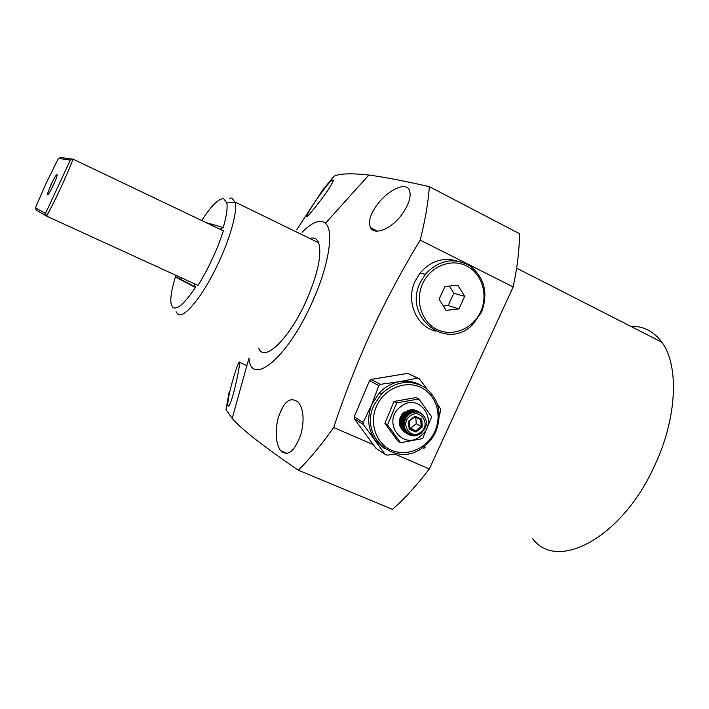 <?xml version="1.0" encoding="UTF-8"?>
<svg xmlns="http://www.w3.org/2000/svg" width="709" height="709" viewBox="0 0 709 709"><rect width="100%" height="100%" fill="white"/><g stroke="black" fill="none" stroke-linecap="round" stroke-linejoin="round"><path stroke-width="1.06" d="M258.803 348.137C263.695 362.973 288.625 339.753 305.588 302.309C317.703 274.693 322.072 254.859 318.678 242.797C316.985 238.605 314.052 237.178 309.868 238.499M277.857 419.161C283.387 401.312 290.336 395.799 298.711 402.623C303.594 409.891 304.365 420.322 301.024 433.935C294.714 451.482 287.872 457.048 280.498 450.649C275.907 443.373 275.03 432.88 277.857 419.161M232.33 381.681C236.717 366.695 239.172 360.278 239.686 362.441C239.465 366.447 238.002 374.449 235.291 386.44C231.453 401.675 228.963 408.065 227.802 405.601C227.633 401.347 229.14 393.371 232.33 381.681M229.113 392.077L226.011 409.634L232.197 418.461L248.956 358.125C250.889 387.043 286.365 359.357 311.136 304.631C328.613 267.328 334.515 230.62 325.458 223.282C320.167 218.957 312.368 221.961 302.061 232.286M232.197 418.461C241.503 429.237 263.553 446.493 298.365 470.235C309.798 458.847 321.567 444.605 333.673 427.518C344.494 394.727 357.114 362.618 371.507 331.183C386.05 299.942 402.278 269.597 420.198 240.129C425.214 220.144 428.271 202.322 429.353 186.662L519.493 233.669C519.449 249.417 517.348 267.169 513.174 286.932L420.198 240.129M630.523 326.22C643.329 325.945 653.769 331.271 661.834 342.181C679.062 365.055 677.325 416.945 655.072 464.661C622.44 538.22 556.556 572.207 532.521 538.423M376.727 205.3C387.274 190.615 405.309 181.318 409.288 189.915C411.459 195.303 409.501 202.765 403.421 212.301C393.3 227.952 374.937 236.283 370.541 227.704C368.06 222.085 370.125 214.614 376.727 205.3M316.817 199.176C327.009 184.65 332.521 178.393 333.345 180.423C332.468 183.339 328.941 189.019 322.763 197.465C311.871 211.867 306.43 218.177 306.448 216.405C307.582 213.595 311.038 207.852 316.817 199.176M429.353 186.662C404.75 181.043 384.597 177.17 368.866 175.034C351.513 173.138 339.912 173.51 334.063 176.178L322.595 190.136L296.761 229.698M298.365 470.235L392.449 509.363C404.582 498.719 416.874 485.257 429.317 468.968L513.174 286.932M333.673 427.518L373.351 444.711M395.055 454.123L429.317 468.968M480.631 311.827C472.974 328.737 452.785 337.147 437.258 329.605C421.625 322.32 414.676 300.607 422.732 283.449C430.567 266.176 451.287 258.049 466.619 265.946C482.076 273.594 488.51 295.033 480.631 311.827M420.313 282.412C402.544 317.224 446.776 351.699 472.726 324.536L481.438 312.377C488.43 293.579 484.752 278.176 470.404 266.167C454.123 256.995 439.084 259.716 425.276 274.339L420.313 282.412M456.738 260.885C442.682 257.119 430.478 261.142 420.127 272.965L415.208 280.959C405.442 300.811 416.165 326.557 435.716 331.174M444.906 286.569L439.075 299.207L446.129 310.374L458.945 308.902L464.732 296.335L457.757 285.169L444.906 286.569M464.732 296.335L453.857 293.216L449.382 286.082M458.945 308.902L448.177 305.535L453.857 293.216M443.417 306.075L448.177 305.535M229.477 198.21L231.825 198.024L235.273 202.508C237.728 213.09 228.342 244.33 213.888 272.291C199.477 300.315 183.534 318.438 177.888 314.326L176.071 311.756M180.751 279.319L181.265 277.751M201.702 220.517C211.3 205.734 218.62 198.458 223.69 198.688L226.8 202.898C227.713 207.932 226.517 216.148 223.193 227.536L220.047 229.237M194.328 283.724L195.392 287.491C184.934 303.089 177.516 309.798 173.156 307.626L171.383 304.932C169.965 299.544 171.312 290.211 175.407 276.944L175.486 275.101M35.45 207.764L46.307 182.86L58.439 158.399L60.77 157.54L73.124 159.179C65.414 178.535 56.578 197.519 46.608 216.13L198.05 285.435C208.676 268.108 217.114 249.914 223.37 230.842L73.124 159.179L70.342 160.074L45.5 213.453L46.608 216.13L36.283 210.13L35.45 207.764L45.5 213.453M51.092 184.464L47.423 193.965C47.308 196.473 49.293 193.557 53.37 185.226C55.967 179.528 57.207 176.018 57.11 174.706C56.33 174.476 54.327 177.729 51.092 184.464M51.092 189.808L55.311 180.795M58.439 158.399L70.342 160.074M434.777 431.568C427.208 448.301 407.055 457.119 391.501 450.25C375.832 443.639 368.769 422.679 376.745 405.708C384.491 388.621 405.158 380.051 420.534 387.274C436.035 394.248 442.576 414.951 434.777 431.568M374.325 404.538C357.956 436.54 396.056 469.11 423.034 447.37C428.537 443.329 432.756 438.171 435.698 431.896C442.434 414.1 439.119 399.477 425.754 388.018C410.582 378.987 395.861 380.91 381.593 393.805L374.325 404.538M410.325 413.56L409.554 411.043L410.325 413.56M410.963 410.998L411.858 412.798M410.608 410.99L411.477 412.966M411.539 411.043L412.443 412.585M411.185 411.007L412.089 412.709M412.106 411.131L412.984 412.416M411.761 411.078L412.656 412.514M412.673 411.255L413.489 412.284M412.328 411.176L413.187 412.363M413.693 412.239L412.913 411.317M404.227 425.852L403.075 426.153M402.809 426.198L402.295 426.269M402.047 426.295L401.551 426.322M404.174 425.373L403.022 425.737M402.756 425.799L402.233 425.896M401.976 425.941L401.471 425.994M404.334 426.561L403.173 426.774M402.925 426.8L402.42 426.827M404.263 426.136L403.111 426.401M402.854 426.437L402.34 426.49M402.092 426.508L401.631 426.526M404.476 427.217L403.297 427.332M403.049 427.332L402.552 427.323M404.387 426.818L403.217 426.995M402.969 427.013L402.473 427.022M404.635 427.811L403.421 427.837M403.182 427.819L402.685 427.775M403.386 427.704L404.538 427.456L403.341 427.527M403.093 427.527L402.606 427.5M404.795 428.351L403.563 428.28M403.315 428.245L402.863 428.165M404.697 428.023L403.474 428.014M403.678 428.608L404.945 428.75M404.866 428.546L403.616 428.44M420.153 384.836C413.905 381.557 407.161 380.476 399.929 381.61C392.13 382.993 385.324 386.689 379.519 392.68L371.782 404.502C366.783 417.495 367.909 429.353 375.15 440.076L384.26 448.425M406.815 381.194L409.483 382.284M407.817 381.477L407.312 381.22M402.694 427.793L403.155 427.74M404.157 425.063L402.996 425.462M402.73 425.542L402.198 425.657M401.941 425.701L401.418 425.746M402.189 425.613L402.721 425.489L402.189 425.613M402.996 425.409L404.148 424.975L402.996 425.409M404.547 427.492L403.394 427.74M403.164 427.775L402.703 427.819M404.378 426.783L403.244 427.102M403.004 427.155L402.526 427.235M426.986 388.957L419.365 378.828L417.636 378.11L399.929 381.61L380.396 384.322L378.819 385.599L371.782 404.502L363.176 422.502L363.363 424.496L385.262 454.487L387.008 455.169L397.27 453.795M425.382 447.113L423.84 448.389M439.314 415.235L440.732 410.901L440.564 408.942L437.488 404.139M363.363 424.496L354.394 418.797L375.938 448.256L385.262 454.487M378.819 385.599L369.54 380.671L354.208 416.848L363.176 422.502M417.636 378.11L407.675 373.377L371.091 379.421L380.396 384.322M407.675 373.377L419.365 378.828M354.394 418.797L354.208 416.848M369.54 380.671L371.091 379.421M403.004 423.273L404.316 422.289M408.224 415.128L408.127 411.415M404.29 426.286L403.129 426.534M402.88 426.57L402.375 426.623M422.706 414.588C418.159 410.263 413.125 410.015 407.622 413.826L406.824 414.535C400.957 422.059 401.427 428.661 408.233 434.342M407.489 432.579L405.149 431.426C409.713 436.647 415.075 437.249 421.226 433.208L425.152 428.085C430.363 417.468 417.53 406.78 408.685 414.721C404.883 418.186 403.492 422.404 404.52 427.359C405.69 431.586 408.331 434.156 412.443 435.051L405.131 431.418C401.746 425.56 402.411 419.985 407.117 414.694L407.914 413.994C413.959 409.962 419.223 410.502 423.698 415.616M404.777 428.298L403.651 428.546L404.936 428.723M405.495 432.65L405.185 432.499C398.245 426.907 397.722 420.313 403.598 412.727L403.306 412.567C397.394 420.224 397.971 426.845 405.034 432.419M406.124 432.924L406.603 433.102M407.338 433.323L408.792 433.598C402.207 428.431 401.64 422.272 407.081 415.119C409.864 412.576 412.904 411.539 416.201 412C408.366 406.78 397.146 417.495 401.285 426.251M409.058 433.775L407.604 433.491M406.727 433.217L406.257 433.031M403.598 412.727L404.387 412.026M419.568 412.656C415.031 408.792 410.165 408.694 404.972 412.354L404.183 413.055C398.254 420.729 398.839 427.359 405.911 432.942M406.532 433.243L406.993 433.438M408.251 433.855L409.696 434.13M410.077 434.316L408.676 434.059M407.117 433.553L406.665 433.35M406.053 433.031C399.114 427.421 398.582 420.809 404.476 413.214L405.264 412.514C410.414 408.871 415.261 408.951 419.79 412.744M420.277 412.957C415.749 409.27 410.936 409.226 405.849 412.842L405.061 413.542C399.123 421.235 399.708 427.882 406.798 433.465M406.948 433.545L407.391 433.766M409.953 434.564L411.069 434.706M411.752 434.901L411.052 434.847M406.939 433.562C399.982 427.935 399.451 421.314 405.353 413.71L406.142 413.01C411.211 409.403 416.015 409.43 420.543 413.09M421.173 413.436C416.635 409.749 411.823 409.713 406.736 413.338L405.938 414.038C400.071 421.563 400.55 428.165 407.374 433.828M407.95 434.156C400.869 428.555 400.293 421.899 406.23 414.198L407.028 413.498C412.177 409.855 417.025 409.917 421.563 413.693M420.898 432.065C410.91 440.652 399.371 423.964 409.979 416.13C420.056 407.586 431.418 424.301 420.898 432.065M401.223 424.195L401.79 423.947M402.074 423.805L402.685 423.477M410.546 410.99L411.442 412.984M409.12 433.811C402.987 428.679 402.482 422.661 407.595 415.749M408.703 433.545C402.056 428.396 401.471 422.227 406.931 415.031C409.891 412.346 413.108 411.344 416.591 412.018M408.287 433.243L404.121 429.689M403.324 428.28C401.365 423.176 402.269 418.594 406.053 414.535C409.634 411.344 413.453 410.538 417.512 412.115M407.879 432.924L404.91 431.09M404.44 430.647L403.244 429.167M402.446 427.749C400.496 422.653 401.4 418.08 405.167 414.047C409.146 410.564 413.285 409.926 417.592 412.124M405.14 431.426L404.024 430.558M403.563 430.115L402.358 428.635M401.569 427.217C399.628 422.13 400.532 417.574 404.29 413.551C408.588 409.855 412.957 409.368 417.397 412.097M404.591 427.642L403.439 427.864M402.774 428.032L403.235 427.997M403.465 427.97L404.617 427.766M417.441 412.106C413.019 409.465 408.685 409.97 404.44 413.639C401.028 417.202 399.965 421.368 401.259 426.144M402.118 428.094L403.448 429.92M403.944 430.443L404.777 431.143M405.123 431.4L407.56 432.641M417.61 412.133C413.338 410.024 409.244 410.688 405.318 414.127C401.888 417.707 400.833 421.89 402.136 426.685M403.004 428.626L404.325 430.452M404.83 430.966L407.95 432.986M417.45 412.106C413.453 410.653 409.705 411.486 406.204 414.623C402.756 418.213 401.702 422.413 403.013 427.217M403.882 429.158L408.357 433.305M416.015 432.02L422.298 427.022L421.74 419.116L414.889 416.192L408.579 421.19L409.146 429.122L416.015 432.02L415.651 430.921L409.589 428.36L409.084 421.368L414.65 416.954L420.694 419.542L421.74 419.116M422.298 427.022L421.19 426.508L420.694 419.542M416.245 423.707L421.19 426.508L415.651 430.921L410.75 428.068L416.245 423.707L415.793 417.441M409.146 429.122L409.589 428.36M408.579 421.19L409.084 421.368M414.889 416.192L414.65 416.954M407.037 416.387L404.325 418.532M404.245 418.7L404.458 421.598M409.536 427.554L410.75 428.068M415.598 412C411.894 410.192 408.269 410.635 404.724 413.32C401.099 416.679 399.885 420.667 401.081 425.285L401.072 425.249M401.622 426.632L402.615 428.218M401.888 427.474L402.907 428.901M421.031 435.663C403.12 451.863 381.061 421.899 400.266 407.028C418.487 390.969 439.97 421.049 421.031 435.663M396.703 402.916L387.531 424.921L400.585 442.744L422.591 438.605L431.675 416.83L418.851 398.963L396.703 402.916L394.027 401.454L384.898 423.335L397.9 441.069L400.585 442.744M414.561 411.982L409.66 411.025M412.735 411.273L413.648 412.248M414.597 412.08L414.153 411.778M413.125 411.388L413.967 412.186M414.561 412.089L414.065 411.743M413.56 411.53L414.278 412.133M414.331 412.124L413.648 411.566M403.341 429.37L404.103 430.062M404.449 430.319L406.434 431.426M403.049 428.741L403.82 429.503M404.174 429.796L406.089 430.948M387.531 424.921L384.898 423.335M418.851 398.963L416.068 397.536L394.027 401.454M401.569 426.41L402.411 427.651M402.801 428.103L403.51 428.785M403.846 429.051L405.557 430.079M404.626 429.592L405.539 430.044M404.245 429.344L405.424 429.831M405.069 429.078L403.74 428.785M404.165 429.291L405.397 429.787M405.229 429.424L403.82 428.998M403.838 429.034L405.256 429.494M195.392 287.491L175.407 276.944M206.089 222.599L223.193 227.536M402.668 424.726L402.136 425.116M401.879 425.285L401.391 425.595M402.659 424.177L402.092 424.594M401.826 424.78L401.321 425.108M401.817 422.777L401.205 423.087L401.817 422.794M407.17 411.787L407.276 414.118M407.241 414.579L406.824 416.555M404.396 420.756L403.253 421.607M409.492 411.06L409.173 414.331M404.174 423.45L403.084 424.407L404.165 423.468M409.031 411.158L408.65 414.747M404.236 422.794L402.96 423.947M246.883 365.614L239.686 362.441M307.086 216.724L306.448 216.405M377.445 231.152L370.541 227.704M228.874 406.062L227.802 405.601M287.18 453.45L280.498 450.649M661.834 342.181L516.622 268.135M325.458 223.282L368.866 175.034M420.127 272.965L425.276 274.339M48.921 193.557L47.423 193.965M318.678 242.797L235.193 202.127M226.8 202.898L235.273 202.508M175.504 276.554L195.595 287.127M379.519 392.68L381.593 393.805M403.075 424.399L404.103 425.001M407.959 381.752L409.013 382.266M402.012 417.929L401.631 417.371M409.235 414.286L409.536 411.052M400.753 420.171L401.214 420.428M401.498 420.597L402.083 420.933M402.375 421.102L402.96 421.438"/></g></svg>
